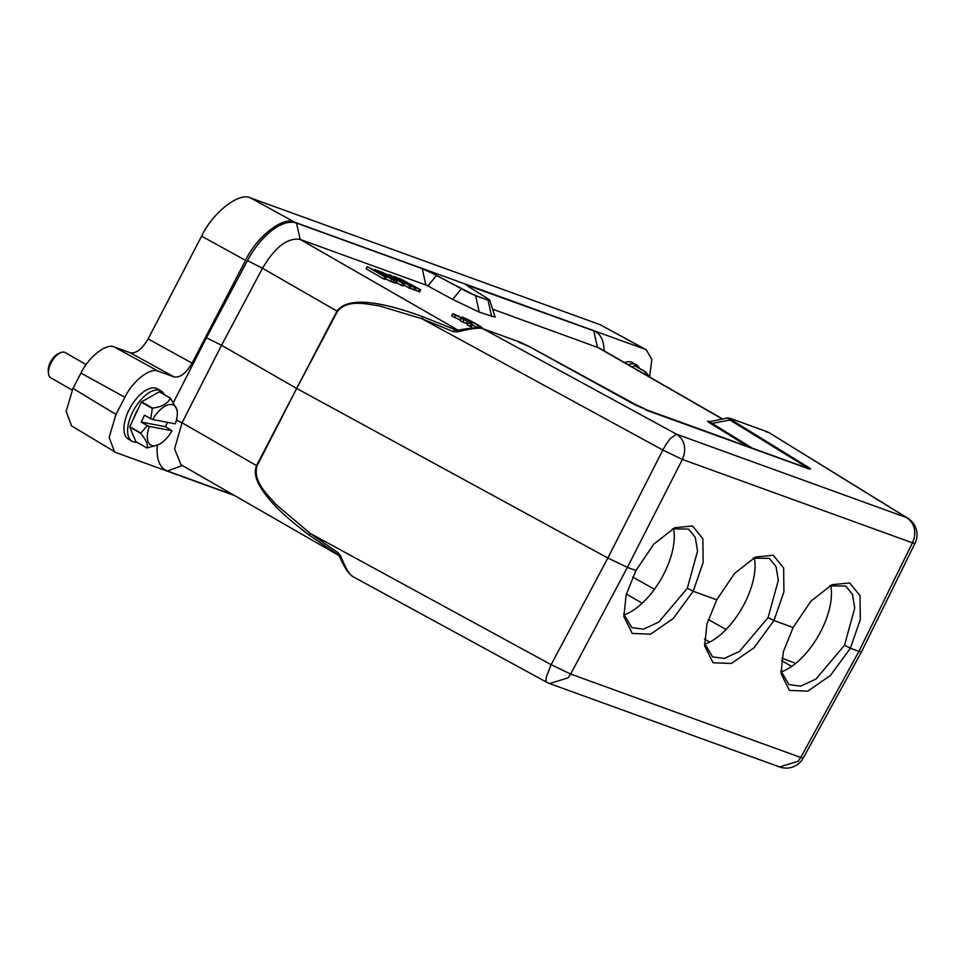 <?xml version="1.0" encoding="UTF-8"?>
<svg xmlns="http://www.w3.org/2000/svg" width="965" height="965" viewBox="0 0 965 965"><rect width="100%" height="100%" fill="white"/><g stroke="black" fill="none" stroke-linecap="round" stroke-linejoin="round"><path stroke-width="1.45" d="M480.606 327.654A12.099 0.905 27.5 0 0 482.186 327.979A12.099 0.905 27.5 0 0 474.575 323.022A12.099 0.905 27.5 0 0 462.295 317.123L465.046 318.703A8.468 0.627 -152.5 0 1 473.634 322.829A8.468 0.627 -152.5 0 1 478.966 326.303A8.468 0.627 -152.5 0 1 477.868 326.074L480.377 328.088M477.868 326.074L476.927 327.871M465.046 318.703L464.696 319.379M472.452 324.94A8.468 0.627 -152.5 0 1 477.036 327.666M462.295 317.123L461.897 317.895M468.339 322.624L471.089 324.204A12.099 0.905 27.5 0 0 472.669 324.517A12.099 0.905 27.5 0 0 465.046 319.572A12.099 0.905 27.5 0 0 452.778 313.673L455.528 315.253A8.468 0.627 -152.5 0 1 464.358 319.512L461.089 318.329L467.181 321.14A8.468 0.627 -152.5 0 1 469.448 322.841A8.468 0.627 -152.5 0 1 468.339 322.624L467.229 324.759L469.979 326.339A12.099 0.905 27.5 0 0 471.547 326.665L472.669 324.517M467.181 321.14L466.059 323.275A8.468 0.627 -152.5 0 1 467.518 324.216M463.9 319.946L462.79 322.093L466.059 323.275M461.089 318.329L459.967 320.464L462.79 322.093M455.528 315.253L454.406 317.389A8.468 0.627 -152.5 0 1 460.196 320.042M452.778 313.673L451.668 315.808L454.406 317.389M471.089 324.204L469.979 326.339M861.516 651.797L915.025 543.283L912.456 542.849L858.947 651.351L861.468 651.87M338.474 555.104L339.668 556.877C346.531 571.594 348.353 572.957 353.13 576.744L546.902 682.339A19.36 4.765 -61.4 0 1 546.395 676.887L551.136 664.68L570.665 674.065L627.371 567.396L607.841 558.011L551.136 664.68L310.187 533.38L275.99 504.442C266.907 493.996 252.685 481.282 257.028 465.878L182.047 422.779L221.564 345.265L206.438 337.786L173.567 402.272M635.947 570.508L653.836 544.091L674.752 527.746L692.508 525.961L702.87 538.723L703.123 562.583L693.208 591.268L673.268 618.469L650.627 634.162L632.256 633.45L623.86 616.599L626.14 594.874L635.947 570.508L627.371 567.396L682.388 459.437L662.859 450.04A19.36 4.765 -61.4 0 1 670.53 438.424L676.501 434.19L483.079 328.788C479.641 327.412 471.246 328.438 457.905 331.851L457.675 330.356M628.167 364.698A29.034 14.161 -60.1 0 1 634.15 363.974A29.034 14.161 -60.1 0 1 636.405 364.806L632.738 362.695A29.034 14.161 119.9 0 0 630.495 361.875A29.034 14.161 119.9 0 0 624.512 362.599M636.405 364.806A29.034 14.161 -60.1 0 1 639.602 368.449M644.475 374.07L645.633 371.995A27.828 13.57 -60.1 0 1 645.73 372.007A27.828 13.57 -60.1 0 1 645.826 372.032L649.445 376.929M86.138 364.601L65.174 352.551A14.523 7.081 119.9 0 0 64.052 352.141A14.523 7.081 119.9 0 0 60.505 352.732A14.523 7.081 119.9 0 0 48.503 373.6A14.523 7.081 119.9 0 0 50.711 377.725L72.158 390.053M161.046 390.921L157.379 388.811A29.034 14.161 119.9 0 0 155.136 387.99A29.034 14.161 119.9 0 0 129.455 409.051A29.034 14.161 119.9 0 0 128.442 439.159L132.096 441.258A29.034 14.161 -60.1 0 1 133.122 411.162A29.034 14.161 -60.1 0 1 158.791 390.089A29.034 14.161 -60.1 0 1 161.046 390.921A29.034 14.161 -60.1 0 1 164.243 394.564M136.861 442.199A29.034 14.161 -60.1 0 1 134.352 442.091A29.034 14.161 -60.1 0 1 132.096 441.258M158.248 444.793L147.042 447.977A27.828 13.57 -60.1 0 1 146.945 447.953A27.828 13.57 -60.1 0 1 146.849 447.929L135.86 441.62L129.744 427.049L140.721 433.369A27.828 13.57 -60.1 0 1 140.769 433.044L147.44 425.649L149.358 426.458A22.991 11.218 119.9 0 0 158.248 444.793A22.991 11.218 119.9 0 0 172.023 430.764L165.461 426.699L167.512 422.356M152.615 419.522L175.28 423.84A22.991 11.218 119.9 0 0 177.258 411.741A22.991 11.218 119.9 0 0 171.999 404.564A22.991 11.218 119.9 0 0 152.615 419.522L150.697 418.714L152.337 408.436A27.828 13.57 -60.1 0 1 152.579 408.147C162.108 406.844 168.007 403.491 170.274 398.111A27.828 13.57 -60.1 0 1 170.371 398.123A27.828 13.57 -60.1 0 1 170.467 398.147L177.053 409.872M234.628 495.576L116.126 452.621L71.567 425.891L66.127 411.38L72.978 388.413L80.964 373.081C88.49 356.917 106.934 342.623 114.521 347.086L130.239 352.78C136.222 353.66 142.181 349.041 148.127 338.92L192.071 363.117L245.568 260.369C256.581 236.678 283.638 215.714 294.771 222.24L645.054 349.246L646.273 349.788L651.845 359.511L649.59 377.013M604.283 350.971L603.861 346.978A53.521 26.115 119.9 0 0 593.74 330.838L466.324 284.892M114.582 451.885L109.142 437.374L115.993 414.407L124.919 397.278C132.434 381.115 150.878 366.821 158.465 371.284L174.183 376.977L130.239 352.78M157.404 445.179A53.521 26.115 119.9 0 0 167.44 471.017L233.675 495.033M257.028 465.878L296.689 388.449L221.564 345.265L262.492 268.258C275.097 246.98 287.666 237.378 300.175 239.429L425.818 284.977L422.236 268.463A14.523 1.086 -152.5 0 1 436.518 275.302L422.151 268.632L296.508 223.084A53.521 26.115 119.9 0 0 247.462 260.598L206.438 337.786M192.071 363.117C186.136 373.238 180.166 377.858 174.183 376.977M830.696 585.49A56.863 27.744 -60.1 0 1 820.708 631.568A56.863 27.744 -60.1 0 1 781.059 671.929M754.292 557.794A56.863 27.744 -60.1 0 1 744.304 603.873A56.863 27.744 -60.1 0 1 704.667 644.234M673.522 528.506A56.863 27.744 -60.1 0 1 663.522 574.585A56.863 27.744 -60.1 0 1 623.885 614.946M795.703 663.401L781.915 658.118M148.127 338.92L201.613 236.172C212.638 212.469 239.694 191.504 250.828 198.042L600.17 324.698L646.273 349.788M436.518 275.302L461.342 288.752A14.523 1.086 27.5 0 0 475.624 295.592L488.049 300.091A14.523 1.086 27.5 0 0 489.943 300.489A14.523 1.086 27.5 0 0 486.674 297.932L469.569 287.281A14.523 1.086 -152.5 0 1 466.3 284.735A14.523 1.086 -152.5 0 1 468.182 285.121L468.375 286.521M492.596 309.186L598.963 347.919M489.858 300.561L495.142 317.171L479.207 312.105L452.73 299.427L427.917 285.978L436.433 275.471L475.528 295.76L489.774 300.61M338.824 555.49L180.962 464.72L174.581 448.846L182.047 422.779L176.45 420.101M427.917 285.978L425.818 284.977M309.319 535.189L310.187 533.38L338.269 552.861L337.774 554.537L309.319 535.189C290.308 520.75 277.064 508.893 269.609 499.629C260.478 488.736 252.227 476.577 256.509 465.588L336.954 311.068C347.195 297.606 375.868 299.512 422.996 316.797L456.879 330.38M374.951 269.464L393.889 280.067L392.779 282.202L390.729 281.466L391.85 279.331L371.199 268.668L386.169 277.269L385.047 279.404L383.684 278.909L366.109 268.801L367.219 266.666L390.282 278.282L374.951 269.464L374.589 270.164M383.684 278.909L384.794 276.774L367.219 266.666M386.169 277.269L384.794 276.774M390.729 281.466L385.409 278.716M393.889 280.067L391.85 279.331M378.135 270.622L397.073 281.225L395.964 283.36L394.601 282.866L395.71 280.731L377.978 270.912M394.601 282.866L392.936 281.913M397.073 281.225L395.71 280.731M401.416 285.338L403.237 286.002L404.359 283.855L402.538 283.203L401.416 285.338L396.35 282.612M388.63 275.375L389.052 274.579L390.415 275.073L404.359 283.855M381.163 272.07L392.622 276.822L389.052 274.579M402.538 283.203L381.32 271.78M393.672 277.124L394.046 276.388L395.867 277.052L411.898 285.881L399.233 278.897M399.51 278.366L420.728 289.79L419.606 291.937L418.243 291.442L419.365 289.295L404.528 281.068L416.18 288.149L415.059 290.284L413.249 289.633L414.359 287.486L399.076 279.09L411.174 286.328L410.065 288.475L403.756 285.013M408.702 287.98L409.811 285.833L394.046 276.388M411.174 286.328L409.811 285.833M413.249 289.633L410.306 288.004M416.18 288.149L414.359 287.486M418.243 291.442L415.312 289.814M420.728 289.79L419.365 289.295M710.855 421.741C708.286 421.03 708.708 421.584 712.134 423.394L710.71 423.551C707.092 421.307 706.609 420.656 709.275 421.608M457.639 330.368L454.648 330.042L453.417 331.658L457.905 331.851M422.996 316.797L421.91 318.74L453.417 331.658M393.901 277.606L401.947 282.673L389.8 276.123L393.901 277.606L393.599 278.173M752.205 448.098L712.134 423.394L729.974 419.992C727.345 418.026 726.947 417.459 728.792 418.303M804.786 467.169L806.065 466.903C809.406 468.688 809.792 469.243 807.223 468.544M768.623 432.417L906.569 517.602A19.36 13.474 -58.3 0 1 907.824 518.241L768.635 432.417L766.15 431.85M337.461 311.357L296.689 388.449L607.841 558.011L662.859 450.04L421.91 318.74L379.354 305.881C365.807 304.011 347.545 299.029 337.461 311.357L262.492 268.258L247.462 260.598M338.269 552.861L340.971 556.479C345.928 569.157 350.223 576.021 353.829 577.058M339.825 556.745L340.971 556.479L339.825 556.745M767.44 431.85L730.107 418.315L767.73 431.982M808.465 468.507L808.839 468.664C811.529 469.605 811.082 468.966 807.488 466.746L806.065 466.903L729.974 419.992L731.398 419.835C728.901 418.279 728.563 417.809 730.372 418.436M645.489 409.908L808.863 468.857M518.856 342.201L529.013 346.459L635.139 404.926L647.105 410.029L808.839 468.664M520.135 342.189L482.802 328.655L520.147 342.189L529.061 346.471L635.042 404.226M623.692 613.885L631.834 627.636L643.498 629.156L658.793 622.063L687.333 588.276L693.208 591.268L716.718 599.796L734.606 573.379L755.535 557.022L773.279 555.249L783.652 568.011L783.906 591.871L773.978 620.543L793.121 627.491L811.01 601.074L831.939 584.73L849.683 582.944L860.044 595.707L860.298 619.566L850.382 648.251L858.947 651.351L800.733 757.477L803.206 758.068L861.431 651.942M780.866 670.868L789.008 684.619L800.673 686.139L815.968 679.058L844.508 645.259L850.382 648.251L830.443 675.452L807.801 691.145L789.43 690.433L781.035 673.582L783.315 651.857L793.121 627.491M704.462 643.16L712.604 656.924L724.269 658.432L739.564 651.351L768.104 617.564L773.978 620.543L754.039 647.756L731.398 663.45L713.038 662.738L704.643 645.875L706.911 624.15L716.718 599.796M149.358 426.458L172.023 430.764M140.721 433.369C146.342 440.257 148.381 445.106 146.849 447.929M147.44 425.649L141.264 422.091L165.461 426.699M141.264 422.091L144.521 415.167L150.697 418.714M170.274 398.111L159.285 391.79A27.828 13.57 119.9 0 1 159.478 391.826L170.467 398.147M159.285 391.79L141.59 401.826L152.579 408.147M152.337 408.436L141.348 402.116L129.78 426.723L140.769 433.044M133.544 418.726A22.267 10.856 -60.1 0 1 137.959 409.341M48.503 373.6L48.25 371.139A12.099 5.899 -60.1 0 1 58.25 353.745L60.505 352.732M645.633 371.995L634.644 365.675A27.828 13.57 119.9 0 1 634.837 365.711L645.826 372.032M634.644 365.675L632.244 367.038M687.333 588.276L697.55 551.063L695.27 537.324L688.503 529.061L672.412 528.904M768.104 617.564L778.333 580.351L776.041 566.612L769.274 558.349L753.195 558.192M844.508 645.259L854.737 608.047L852.445 594.307L845.678 586.044L829.598 585.888M852.807 595.224L852.336 594.054M914.096 538.506L912.456 542.849L682.388 459.437L684.028 455.094C685.922 445.806 683.413 438.834 676.501 434.19L906.569 517.602C913.481 522.246 915.99 529.218 914.096 538.506M546.902 682.339A19.36 19.36 0 0 0 549.567 683.546L568.071 677.852L570.665 674.065L800.733 757.477L798.139 761.264L779.636 766.946A19.36 19.36 0 0 0 803.109 758.249M709.733 642.063L704.498 639.059M642.22 603.185L626.357 594.042M600.17 324.698L645.054 349.246M250.828 198.042L294.771 222.24M201.613 236.172L245.568 260.369M114.521 347.086L158.465 371.284M80.964 373.081L124.919 397.278M72.978 388.413L115.993 414.407M722.23 418.955L597.407 347.183L593.74 330.838M488.049 300.091L491.631 316.617M475.624 295.592L479.207 312.105M461.342 288.752L452.73 299.427M182.518 465.444L167.44 471.017M458.037 330.175L300.175 239.429L296.508 223.084M748.116 446.626L710.71 423.551M807.488 466.746L731.398 419.835M915.11 543.102A19.36 19.36 0 0 0 907.824 518.241M632.666 577.034L654.451 589.265M708.274 619.494L726.054 629.482M781.505 660.627L791.734 666.381M722.459 418.906L598.963 347.907M709.54 421.741L727.694 417.905M455.975 330.356L457.627 330.271C481.209 325.917 480.341 328.619 482.79 328.643M730.107 418.315L727.707 417.905M646.779 409.884L635.067 404.239M549.567 683.546L779.636 766.958M177.258 411.741L177.053 409.799"/></g></svg>

